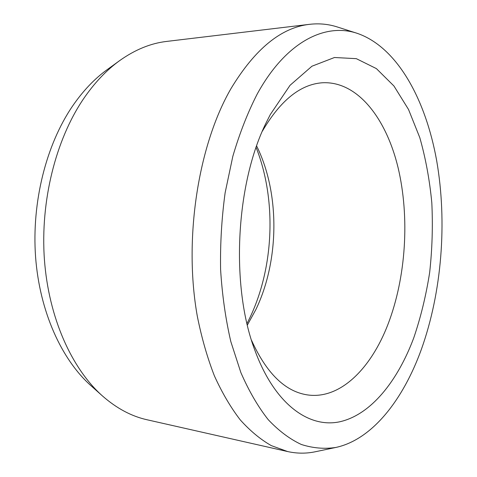 <?xml version="1.0" encoding="UTF-8"?>
<svg xmlns="http://www.w3.org/2000/svg" width="477" height="477" viewBox="0 0 477 477"><rect width="100%" height="100%" fill="white"/><g stroke="black" fill="none" stroke-linecap="round" stroke-linejoin="round"><path stroke-width="0.72" d="M247.008 323.507L249.739 318.04C274.174 267.078 276.773 199.589 256.113 147.482M247.372 325.04L255.893 309.525C279.462 260.466 280.035 193.137 256.632 145.992M262.404 131.127C280.375 100.468 300.337 84.351 322.297 82.771C357.38 80.869 386.078 118.093 398.033 167.463C409.892 217.208 406.07 277.411 387.914 324.497C370.701 369.21 339.278 400.525 306.162 394.7C284.489 390.86 266.297 372.77 251.582 340.429M270.334 114.498L266.78 121.498C235.668 182.876 230.325 286.194 254.939 350.452C274.734 404.407 308.995 428.459 339.827 421.763C370.844 414.769 397.532 381.296 413.75 337.907C420.803 317.145 426.11 295.305 429.676 272.379C432.216 249.167 432.931 225.973 431.81 202.797C429.646 179.93 425.633 158.197 419.784 137.609L408.527 109.477L393.96 86.021L376.389 68.605L356.313 58.659L334.484 57.508L311.952 66.208L290.052 85.294L270.334 114.498M357.201 33.336C325.356 22.574 286.039 41.475 257.204 94.047C247.694 112.614 239.561 133.393 232.818 156.378L225.126 192.797C221.668 218.21 220.153 243.783 220.595 269.517C222.163 294.881 225.573 318.898 230.814 341.568L240.837 372.507C248.893 390.991 258.015 406.702 268.205 419.641C278.818 430.88 289.867 439.162 301.363 444.492C312.924 448.171 324.402 449.167 335.784 447.468C372.275 439.651 403.101 399.738 421.274 349.629C441.839 292.276 447.378 222.336 436.682 160.725C425.717 99.639 397.389 47.11 357.201 33.336L337.388 26.998C328.498 24.124 319.274 23.23 309.722 24.309C281.305 27.427 255.094 48.809 231.077 88.454C198.086 145.324 183.442 239.382 197.359 316.472C201.676 337.96 207.358 357.762 214.4 375.876C222.091 392.809 230.707 407.471 240.241 419.867C250.151 430.88 260.502 439.46 271.282 445.607L287.625 451.552C297.022 453.615 306.288 453.675 315.428 451.731L335.784 447.468M119.745 60.555L107.146 69.666C94.422 78.836 82.831 91.071 72.361 106.359C46.168 144.93 31.631 202.194 35.572 256.829C39.621 311.469 61.473 359.396 90.815 385.547L102.406 395.904C71.705 368.56 48.648 317.718 44.403 259.446C40.265 201.181 55.69 140.059 83.254 99.228C94.267 83.04 106.431 70.149 119.745 60.555C135.146 49.632 150.78 43.258 166.652 41.421L309.722 24.309M102.406 395.904C116.597 408.36 131.491 416.314 147.089 419.772L287.625 451.552"/></g></svg>
